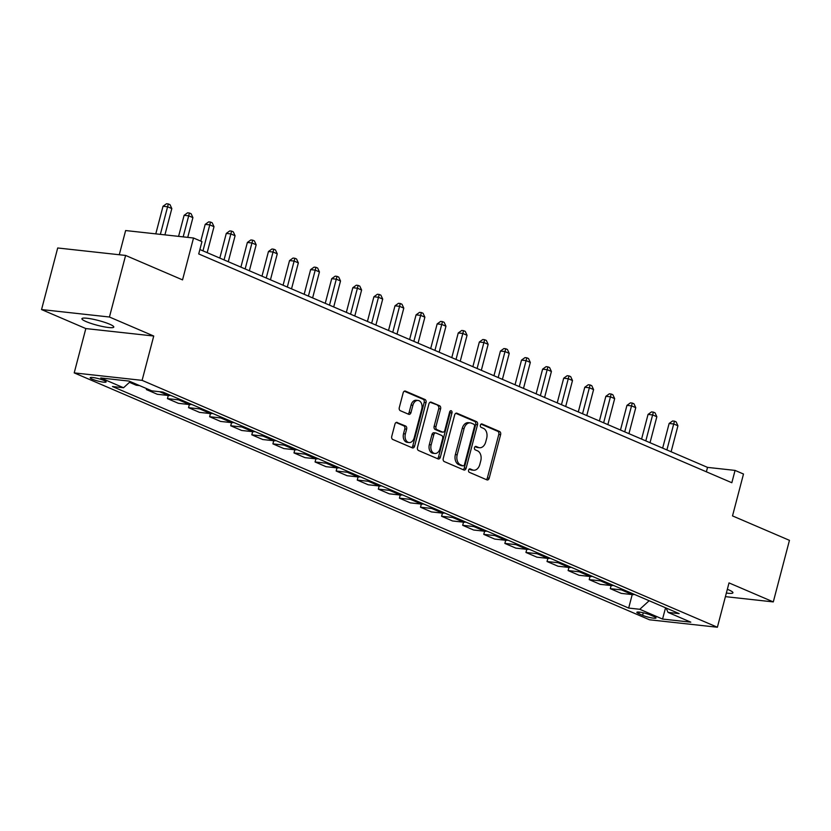 <?xml version="1.0" encoding="UTF-8"?>
<svg xmlns="http://www.w3.org/2000/svg" width="831" height="831" viewBox="0 0 831 831"><rect width="100%" height="100%" fill="white"/><g stroke="black" fill="none" stroke-linecap="round" stroke-linejoin="round"><path stroke-width="1.25" d="M468.601 470.128A1.766 1.236 96.3 0 0 469.318 472.32L486.914 479.871A2.524 1.766 96.3 0 0 487.267 479.965A2.524 1.766 96.3 0 0 489.199 478.168L500.615 434.655A2.524 1.766 96.3 0 0 499.597 431.518L482.001 423.976A1.766 1.236 96.3 0 0 481.751 423.903A1.766 1.236 96.3 0 0 480.401 425.171A1.766 1.236 96.3 0 0 481.118 427.352L483.393 428.329A8.092 5.64 96.3 0 1 486.665 438.342L485.709 441.967A8.092 5.64 96.3 0 1 479.529 447.732A8.092 5.64 96.3 0 1 478.386 447.431L476.101 446.455A1.766 1.236 96.3 0 0 475.851 446.392A1.766 1.236 96.3 0 0 474.501 447.649A1.766 1.236 96.3 0 0 475.218 449.841L477.493 450.818A8.092 5.64 96.3 0 1 480.765 460.831L479.809 464.456A8.092 5.64 96.3 0 1 473.628 470.221A8.092 5.64 96.3 0 1 472.486 469.91L470.211 468.933A1.766 1.236 96.3 0 0 469.951 468.871A1.766 1.236 96.3 0 0 468.601 470.128M86.112 321.587A16.485 2.451 -165.3 0 0 103.356 326.676A16.485 2.451 -165.3 0 0 113.795 327.061A16.485 2.451 -165.3 0 0 109.599 324.173A16.485 2.451 -165.3 0 0 92.345 319.094A16.485 2.451 -165.3 0 0 81.916 318.699A16.485 2.451 -165.3 0 0 86.112 321.587M726.356 593.043A16.485 2.451 -165.3 0 0 732.932 592.773A16.485 2.451 -165.3 0 0 728.735 589.875A16.485 2.451 -165.3 0 0 727.333 589.304M92.293 379.196A8.237 1.226 -165.3 0 0 100.915 381.73A8.237 1.226 -165.3 0 0 106.129 381.928A8.237 1.226 -165.3 0 0 104.031 380.484A8.237 1.226 -165.3 0 0 95.409 377.939A8.237 1.226 -165.3 0 0 90.195 377.741A8.237 1.226 -165.3 0 0 92.293 379.196M397.249 422.428A2.524 1.766 96.3 0 0 396.886 422.335A2.524 1.766 96.3 0 0 394.954 424.132L391.754 436.348A2.524 1.766 96.3 0 0 392.772 439.474L412.311 447.857A2.524 1.766 96.3 0 0 412.675 447.951A2.524 1.766 96.3 0 0 414.607 446.154L426.023 402.64A2.524 1.766 96.3 0 0 424.994 399.503L405.455 391.121A2.524 1.766 96.3 0 0 405.102 391.027A2.524 1.766 96.3 0 0 403.17 392.824L399.296 407.574A2.524 1.766 96.3 0 0 400.324 410.701L408.686 414.295A2.524 1.766 96.3 0 0 409.039 414.389A2.524 1.766 96.3 0 0 410.971 412.581L412.893 405.268A6.762 4.716 96.3 0 1 418.055 400.449A6.762 4.716 96.3 0 1 421.753 409.07L414.233 437.719A6.762 4.716 96.3 0 1 409.07 442.539A6.762 4.716 96.3 0 1 405.372 433.917L406.629 429.149A2.524 1.766 96.3 0 0 405.611 426.023L396.512 422.345M725.411 596.648L773.297 601.914L789.45 540.337L732.516 515.906L743.496 474.034L735.061 470.408L731.831 482.728L198.723 253.943L201.954 241.624L193.519 238.009L125.626 230.551L119.28 254.753M109.443 317.016L41.55 309.558L85.832 328.567L153.735 336.025L109.443 317.016L125.606 255.439L182.54 279.881L193.519 238.009M153.735 336.025L142.101 380.359L717.382 627.239L649.489 619.781L74.208 372.89L142.101 380.359M773.297 601.914L729.016 582.905L717.382 627.239M443.255 458.442A2.524 1.766 96.3 0 0 444.273 461.579L463.812 469.962A2.524 1.766 96.3 0 0 464.176 470.055A2.524 1.766 96.3 0 0 466.108 468.248L477.524 424.734A2.524 1.766 96.3 0 0 476.495 421.608L456.957 413.225A2.524 1.766 96.3 0 0 456.603 413.132A2.524 1.766 96.3 0 0 454.671 414.929L443.255 458.442M438.062 458.909L418.523 450.527A2.524 1.766 96.3 0 1 417.505 447.4L428.921 403.876A2.524 1.766 96.3 0 1 430.853 402.079A2.524 1.766 96.3 0 1 431.206 402.173L439.568 405.757A2.524 1.766 96.3 0 1 440.596 408.894L435.963 426.542A2.524 1.766 96.3 0 0 436.981 429.669L442.528 432.047A2.524 1.766 96.3 0 0 442.892 432.141A2.524 1.766 96.3 0 0 444.824 430.344L449.644 411.968A1.766 1.236 96.3 0 1 450.994 410.701A1.766 1.236 96.3 0 1 451.96 412.965L440.357 457.206A2.524 1.766 96.3 0 1 438.425 459.003A2.524 1.766 96.3 0 1 438.062 458.909M41.55 309.558L57.703 247.981L125.606 255.439M653.997 616.56L650.278 614.961A7.978 1.195 -165.3 0 0 641.927 612.499A7.978 1.195 -165.3 0 0 636.868 612.312A7.978 1.195 -165.3 0 0 638.904 613.714L642.612 615.304A7.978 1.195 -165.3 0 0 650.964 617.765A7.978 1.195 -165.3 0 0 656.023 617.952A7.978 1.195 -165.3 0 0 653.997 616.56M666.088 608.012L668.041 612.395L679.145 613.61L162.907 392.066L151.803 390.85L129.034 381.076L100.769 377.97L123.549 387.745L112.445 386.519L628.672 608.063L639.777 609.289L649.156 600.74M668.041 612.395L690.81 622.159L662.556 619.064L639.777 609.289M85.832 328.567L74.208 372.89M735.061 470.408L707.534 467.386L199.887 249.529M706.381 471.8L707.534 467.386M632.214 594.581L628.672 608.063M611.128 585.533L610.307 588.67L621.266 593.376L632.37 594.601A10.304 7.219 -66.8 0 0 634.479 594.445M590.041 576.475L589.21 579.623L600.179 584.328L611.284 585.543A10.304 7.219 -66.8 0 0 613.392 585.388M568.955 567.428L568.124 570.575L579.093 575.281L590.197 576.496A10.304 7.219 -66.8 0 0 592.295 576.34M547.868 558.38L547.037 561.517L558.006 566.223L569.11 567.448A10.304 7.219 -66.8 0 0 571.209 567.293M526.771 549.333L525.95 552.47L536.919 557.175L548.024 558.401A10.304 7.219 -66.8 0 0 550.122 558.245M505.684 540.285L504.864 543.422L515.833 548.128L526.927 549.343A10.304 7.219 -66.8 0 0 529.035 549.198M484.598 531.227L483.777 534.375L494.736 539.08L505.84 540.295A10.304 7.219 -66.8 0 0 507.949 540.14M463.511 522.18L462.69 525.317L473.649 530.022L484.753 531.248A10.304 7.219 -66.8 0 0 486.862 531.092M442.424 513.132L441.604 516.269L452.563 520.975L463.667 522.2A10.304 7.219 -66.8 0 0 465.776 522.045M421.338 504.085L420.507 507.222L431.476 511.927L442.58 513.143A10.304 7.219 -66.8 0 0 444.689 512.997M400.251 495.027L399.42 498.174L410.389 502.88L421.494 504.095A10.304 7.219 -66.8 0 0 423.592 503.939M379.165 485.979L378.334 489.127L389.303 493.832L400.407 495.047A10.304 7.219 -66.8 0 0 402.505 494.892M358.068 476.932L357.247 480.069L368.216 484.774L379.32 486A10.304 7.219 -66.8 0 0 381.419 485.844M336.981 467.884L336.16 471.021L347.129 475.727L358.223 476.952A10.304 7.219 -66.8 0 0 360.332 476.797M315.894 458.826L315.074 461.974L326.032 466.679L337.137 467.895A10.304 7.219 -66.8 0 0 339.245 467.739M294.808 449.779L293.987 452.926L304.946 457.632L316.05 458.847A10.304 7.219 -66.8 0 0 318.159 458.691M273.721 440.731L272.9 443.868L283.859 448.574L294.963 449.8A10.304 7.219 -66.8 0 0 297.072 449.644M252.634 431.684L251.803 434.821L262.773 439.526L273.877 440.752A10.304 7.219 -66.8 0 0 275.975 440.596M231.548 422.636L230.717 425.773L241.686 430.479L252.79 431.694A10.304 7.219 -66.8 0 0 254.888 431.538M210.451 413.578L209.63 416.726L220.599 421.431L231.704 422.647A10.304 7.219 -66.8 0 0 233.802 422.491M189.364 404.531L188.544 407.668L199.513 412.373L210.607 413.599A10.304 7.219 -66.8 0 0 212.715 413.443M168.278 395.483L167.457 398.62L178.426 403.326L189.52 404.552A10.304 7.219 -66.8 0 0 191.629 404.396M146.62 388.617L146.37 389.573L157.329 394.278L168.433 395.494A10.304 7.219 -66.8 0 0 170.542 395.348M129.491 382.333L136.242 385.231L139.556 385.594M610.307 588.67L621.401 589.896A10.304 7.219 -66.8 0 0 623.51 589.74M589.21 579.623L600.314 580.838A10.304 7.219 -66.8 0 0 602.423 580.682M568.124 570.575L579.228 571.79A10.304 7.219 -66.8 0 0 581.336 571.635M547.037 561.517L558.141 562.743A10.304 7.219 -66.8 0 0 560.25 562.587M525.95 552.47L537.055 553.695A10.304 7.219 -66.8 0 0 539.153 553.539M504.864 543.422L515.968 544.637A10.304 7.219 -66.8 0 0 518.066 544.482M483.777 534.375L494.881 535.59A10.304 7.219 -66.8 0 0 496.98 535.434M462.69 525.317L473.784 526.542A10.304 7.219 -66.8 0 0 475.893 526.387M441.604 516.269L452.698 517.495A10.304 7.219 -66.8 0 0 454.806 517.339M420.507 507.222L431.611 508.437A10.304 7.219 -66.8 0 0 433.72 508.292M399.42 498.174L410.524 499.389A10.304 7.219 -66.8 0 0 412.633 499.234M378.334 489.127L389.438 490.342A10.304 7.219 -66.8 0 0 391.546 490.186M357.247 480.069L368.351 481.294A10.304 7.219 -66.8 0 0 370.449 481.139M336.16 471.021L347.265 472.247A10.304 7.219 -66.8 0 0 349.363 472.091M315.074 461.974L326.178 463.189A10.304 7.219 -66.8 0 0 328.276 463.033M293.987 452.926L305.081 454.142A10.304 7.219 -66.8 0 0 307.19 453.986M272.9 443.868L283.994 445.094A10.304 7.219 -66.8 0 0 286.103 444.938M251.803 434.821L262.908 436.046A10.304 7.219 -66.8 0 0 265.016 435.891M230.717 425.773L241.821 426.989A10.304 7.219 -66.8 0 0 243.93 426.833M209.63 416.726L220.734 417.941A10.304 7.219 -66.8 0 0 222.843 417.785M188.544 407.668L199.648 408.894A10.304 7.219 -66.8 0 0 201.746 408.738M167.457 398.62L178.561 399.846A10.304 7.219 -66.8 0 0 180.659 399.69M146.37 389.573L149.684 389.936M130.28 381.606L123.549 387.745M665.558 607.783L662.556 619.064M469.224 469.1L470.647 469.712A8.092 5.64 96.3 0 0 471.79 470.014L473.628 470.221M479.529 447.732L477.69 447.535A8.092 5.64 96.3 0 1 476.547 447.234L475.124 446.621M486.249 479.591A2.524 1.766 96.3 0 0 487.371 477.96L498.787 434.447A2.524 1.766 96.3 0 0 497.759 431.32L481.024 424.132M463.147 469.671A2.524 1.766 96.3 0 0 464.269 468.05L475.685 424.537A2.524 1.766 96.3 0 0 474.667 421.41L455.783 413.308M462.877 465.796A1.766 1.236 96.3 0 0 463.127 465.859A1.766 1.236 96.3 0 0 464.477 464.602L474.501 426.396A1.766 1.236 96.3 0 0 473.784 424.215L471.385 423.176A8.092 5.64 96.3 0 0 470.242 422.875A8.092 5.64 96.3 0 0 464.062 428.64L457.206 454.754A8.092 5.64 96.3 0 0 460.478 464.758L462.877 465.796L461.049 465.589A1.766 1.236 96.3 0 0 461.298 465.661A1.766 1.236 96.3 0 0 461.558 465.651M470.242 422.875L468.404 422.678A8.092 5.64 96.3 0 0 462.223 428.443L464.062 428.64M461.049 465.589L458.639 464.56A8.092 5.64 96.3 0 1 455.378 454.547L462.223 428.443M430.043 402.256L439.568 405.757M441.427 431.923A2.524 1.766 96.3 0 1 441.053 431.943A2.524 1.766 96.3 0 1 440.7 431.84L435.153 429.461A2.524 1.766 96.3 0 1 434.125 426.334L438.758 408.686A2.524 1.766 96.3 0 0 437.74 405.559M437.397 458.619A2.524 1.766 96.3 0 0 438.519 456.998L450.122 412.758A1.766 1.236 96.3 0 0 450.007 411.2M431.154 444.855A6.762 4.716 96.3 0 0 434.852 453.477A6.762 4.716 96.3 0 0 440.015 448.657L442.663 438.56A2.524 1.766 96.3 0 0 441.645 435.434L436.098 433.055A2.524 1.766 96.3 0 0 435.735 432.951A2.524 1.766 96.3 0 0 433.803 434.758L431.154 444.855L429.326 444.647A6.762 4.716 96.3 0 0 433.013 453.269L434.852 453.477M434.26 432.847A2.524 1.766 96.3 0 0 433.907 432.754A2.524 1.766 96.3 0 0 431.975 434.551L433.803 434.758M429.326 444.647L431.975 434.551M409.07 442.539L407.232 442.341A6.762 4.716 96.3 0 1 403.544 433.72L404.79 428.941A2.524 1.766 96.3 0 0 403.773 425.815L396.075 422.512M418.055 400.449L416.227 400.251A6.762 4.716 96.3 0 0 411.054 405.071L412.893 405.268M408.021 414.004A2.524 1.766 96.3 0 0 409.143 412.384L411.054 405.071M411.646 447.577A2.524 1.766 96.3 0 0 412.768 445.946L424.184 402.433A2.524 1.766 96.3 0 0 423.166 399.306L404.292 391.204M671.116 451.752L677.93 425.784L673.712 423.976L669.132 423.467L662.66 448.127M669.132 423.467L672.611 420.964L674.45 421.161L666.898 449.945M674.45 421.161L676.133 421.888L677.93 425.784M650.029 442.705L656.843 416.736L652.626 414.918L648.045 414.42L641.574 439.08M648.045 414.42L651.525 411.906L653.353 412.114L645.812 440.897M653.353 412.114L655.046 412.841L656.843 416.736M628.942 433.657L635.757 407.678L631.539 405.871L626.948 405.372L620.487 430.022M626.948 405.372L630.438 402.858L632.266 403.066L624.725 431.85M632.266 403.066L633.96 403.783L635.757 407.678M607.856 424.61L614.67 398.631L610.453 396.823L605.861 396.314L599.4 420.974M605.861 396.314L609.341 393.811L611.18 394.008L603.638 422.802M611.18 394.008L612.873 394.735L614.67 398.631M586.769 415.562L593.583 389.583L589.366 387.776L584.775 387.267L578.303 411.927M584.775 387.267L588.255 384.763L590.093 384.961L582.552 413.745M590.093 384.961L591.776 385.688L593.583 389.583M565.682 406.504L572.497 380.536L568.279 378.718L563.688 378.219L557.217 402.879M563.688 378.219L567.168 375.705L569.006 375.913L561.465 404.697M569.006 375.913L570.689 376.64L572.497 380.536M544.596 397.457L551.41 371.478L547.193 369.67L542.601 369.172L536.13 393.832M542.601 369.172L546.081 366.658L547.92 366.866L540.379 395.649M547.92 366.866L549.603 367.582L551.41 371.478M523.499 388.409L530.313 362.43L526.096 360.623L521.515 360.114L515.043 384.774M521.515 360.114L524.995 357.61L526.833 357.808L519.282 386.602M526.833 357.808L528.516 358.535L530.313 362.43M502.412 379.362L509.226 353.383L505.009 351.575L500.428 351.066L493.957 375.726M500.428 351.066L503.908 348.563L505.736 348.76L498.195 377.544M505.736 348.76L507.429 349.487L509.226 353.383M481.326 370.304L488.14 344.335L483.922 342.517L479.342 342.019L472.87 366.679M479.342 342.019L482.821 339.515L484.65 339.713L477.108 368.497M484.65 339.713L486.343 340.44L488.14 344.335M460.239 361.256L467.053 335.277L462.836 333.47L458.245 332.971L451.784 357.631M458.245 332.971L461.735 330.458L463.563 330.665L456.022 359.449M463.563 330.665L465.256 331.382L467.053 335.277M439.152 352.209L445.967 326.23L441.749 324.422L437.158 323.913L430.687 348.573M437.158 323.913L440.638 321.41L442.476 321.607L434.935 350.402M442.476 321.607L444.17 322.335L445.967 326.23M418.066 343.161L424.88 317.182L420.663 315.375L416.071 314.866L409.6 339.526M416.071 314.866L419.551 312.363L421.39 312.56L413.848 341.344M421.39 312.56L423.072 313.287L424.88 317.182M396.979 334.104L403.793 308.135L399.576 306.327L394.985 305.818L388.513 330.478M394.985 305.818L398.465 303.315L400.303 303.512L392.762 332.296M400.303 303.512L401.986 304.239L403.793 308.135M375.892 325.056L382.707 299.087L378.489 297.269L373.898 296.771L367.427 321.431M373.898 296.771L377.378 294.257L379.216 294.465L371.665 323.249M379.216 294.465L380.899 295.182L382.707 299.087M354.795 316.009L361.61 290.029L357.392 288.222L352.811 287.723L346.34 312.373M352.811 287.723L356.291 285.21L358.13 285.417L350.578 314.201M358.13 285.417L359.813 286.134L361.61 290.029M333.709 306.961L340.523 280.982L336.306 279.174L331.725 278.665L325.253 303.325M331.725 278.665L335.205 276.162L337.033 276.359L329.492 305.154M337.033 276.359L338.726 277.087L340.523 280.982M312.622 297.914L319.436 271.934L315.219 270.127L310.628 269.618L304.167 294.278M310.628 269.618L314.118 267.115L315.946 267.312L308.405 296.096M315.946 267.312L317.639 268.039L319.436 271.934M291.536 288.856L298.35 262.887L294.132 261.069L289.541 260.57L283.08 285.23M289.541 260.57L293.031 258.057L294.86 258.264L287.318 287.048M294.86 258.264L296.553 258.992L298.35 262.887M270.449 279.808L277.263 253.829L273.046 252.022L268.455 251.523L261.983 276.183M268.455 251.523L271.934 249.009L273.773 249.217L266.232 278.001M273.773 249.217L275.456 249.934L277.263 253.829M249.362 270.761L256.177 244.781L251.959 242.974L247.368 242.465L240.897 267.125M247.368 242.465L250.848 239.962L252.686 240.159L245.145 268.953M252.686 240.159L254.369 240.886L256.177 244.781M228.276 261.713L235.09 235.734L230.873 233.927L226.281 233.418L219.81 258.077M226.281 233.418L229.761 230.914L231.6 231.111L224.058 259.895M231.6 231.111L233.282 231.839L235.09 235.734M207.179 252.655L214.003 226.686L209.776 224.869L205.195 224.37L200.801 241.125M205.195 224.37L208.674 221.867L210.513 222.064L202.961 250.848M210.513 222.064L212.196 222.791L214.003 226.686M187.733 237.375L192.906 217.629L188.689 215.821L184.108 215.322L178.582 236.368M184.108 215.322L187.588 212.809L189.426 213.016L183.173 236.866M189.426 213.016L191.109 213.733L192.906 217.629M164.922 234.861L171.82 208.581L167.602 206.774L163.021 206.265L155.781 233.864M163.021 206.265L166.501 203.761L168.329 203.959L160.362 234.363M168.329 203.959L170.023 204.686L171.82 208.581M621.401 589.896L632.37 594.601M600.314 580.838L611.284 585.543M579.228 571.79L590.197 576.496M558.141 562.743L569.11 567.448M537.055 553.695L548.024 558.401M515.968 544.637L526.927 549.343M494.881 535.59L505.84 540.295M473.784 526.542L484.753 531.248M452.698 517.495L463.667 522.2M431.611 508.437L442.58 513.143M410.524 499.389L421.494 504.095M389.438 490.342L400.407 495.047M368.351 481.294L379.32 486M347.265 472.247L358.223 476.952M326.178 463.189L337.137 467.895M305.081 454.142L316.05 458.847M283.994 445.094L294.963 449.8M262.908 436.046L273.877 440.752M241.821 426.989L252.79 431.694M220.734 417.941L231.704 422.647M199.648 408.894L210.607 413.599M178.561 399.846L189.52 404.552M159.594 391.702L168.433 395.494M643.277 612.79L642.612 615.304M639.33 612.094L638.904 613.714M470.647 469.712L472.486 469.91M476.547 447.234L478.386 447.431M497.759 431.32L499.597 431.518M498.787 434.447L500.615 434.655M487.371 477.96L489.199 478.168M469.692 468.881L470.211 468.933M456.229 413.142L456.957 413.225M474.667 421.41L476.495 421.608M475.685 424.537L477.524 424.734M464.269 468.05L466.108 468.248M455.378 454.547L457.206 454.754M458.639 464.56L460.478 464.758M430.479 402.09L431.206 402.173M438.758 408.686L440.596 408.894M434.125 426.334L435.963 426.542M435.153 429.461L436.981 429.669M440.7 431.84L442.528 432.047M450.122 412.758L451.96 412.965M438.519 456.998L440.357 457.206M403.773 425.815L405.611 426.023M404.79 428.941L406.629 429.149M403.544 433.72L405.372 433.917M409.143 412.384L410.971 412.581M404.728 391.037L405.455 391.121M423.166 399.306L424.994 399.503M424.184 402.433L426.023 402.64M412.768 445.946L414.607 446.154M461.298 465.661L463.127 465.859M441.053 431.943L442.892 432.141M433.907 432.754L435.735 432.951"/></g></svg>
